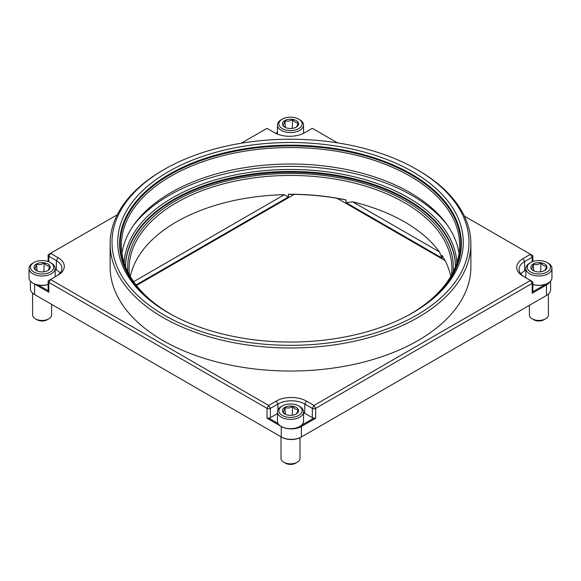 <?xml version="1.0" encoding="UTF-8"?>
<svg xmlns="http://www.w3.org/2000/svg" width="581" height="581" viewBox="0 0 581 581"><rect width="100%" height="100%" fill="white"/><g stroke="black" fill="none" stroke-linecap="round" stroke-linejoin="round"><path stroke-width="0.87" d="M30.379 281.059L30.379 288.692A14.242 8.221 0 0 0 34.555 294.509L281.269 436.948A14.242 8.221 0 0 0 301.408 436.948L545.944 295.765A13.53 7.814 180 0 1 545.944 295.765L546.445 295.475A14.242 8.221 0 0 0 550.621 289.665L550.621 281.059M301.314 425.372L313.972 418.066L315.672 418.247L301.408 426.483L301.408 436.948L300.907 437.239A13.53 7.814 180 0 1 281.77 437.239L281.269 436.948L281.269 426.483L267.006 418.247L268.705 418.066L278.081 423.484M35.056 294.799L35.056 294.799A13.53 7.814 180 0 1 35.042 294.792L34.555 294.509L35.056 294.799M117.275 214.774L50.496 253.323L58.049 257.688A21.359 12.332 180 0 1 58.049 275.125L50.496 279.49L268.683 405.458L276.236 401.093A21.359 12.332 180 0 1 306.441 401.093L313.994 405.458L530.504 280.456L522.951 276.098A21.359 12.332 180 0 1 522.951 258.654L530.504 254.296L464.386 216.125M337.503 142.868L312.317 128.328L304.764 132.686A21.359 12.332 180 0 1 274.559 132.686L267.006 128.328L241.166 143.246M418.059 170.189L416.715 169.412L418.051 170.189A180.386 104.144 180 0 1 418.059 170.189A180.386 104.144 180 0 1 470.886 243.831L470.886 266.89A180.386 104.144 180 0 1 359.53 363.11A180.386 104.144 180 0 1 162.949 340.531A180.386 104.144 180 0 1 110.114 266.89L110.114 243.831A180.386 104.144 180 0 1 162.941 170.189L164.285 169.412A178.49 103.048 0 0 0 164.292 315.149A178.49 103.048 0 0 0 416.708 315.149A178.49 103.048 0 0 0 416.715 169.412A178.49 103.048 0 0 0 164.285 169.412M549.873 281.821A14.242 8.221 180 0 1 546.445 285.01L532.181 293.245L532.181 283.361L530.504 280.456L532.181 281.429A2.375 1.373 180 0 1 532.879 282.395A2.375 1.373 180 0 1 532.181 283.361L315.672 408.363A2.375 1.373 180 0 1 312.317 408.363L304.764 404.006A18.991 10.966 0 0 0 277.914 404.006L270.361 408.363A2.375 1.373 180 0 1 267.006 408.363L48.819 282.395A2.375 1.373 180 0 1 48.121 281.429A2.375 1.373 180 0 1 48.819 280.456L50.496 279.49L48.819 282.395L48.819 292.279L34.555 284.044A14.242 8.221 180 0 1 33.887 283.63M410.506 313.98A169.115 97.637 0 0 0 459.615 245.189A169.115 97.637 0 0 0 410.084 176.145A169.115 97.637 0 0 0 225.784 154.982A169.115 97.637 0 0 0 121.385 245.189A169.115 97.637 0 0 0 170.494 313.98M121.988 253.425A169.115 97.637 180 0 1 232.436 169.957A169.115 97.637 180 0 1 410.084 192.616A169.115 97.637 180 0 1 459.012 253.425M439.432 251.907A161.402 93.185 0 0 0 352.703 201.839L439.432 251.907L442.032 258.058L346.08 202.66L346.08 199.951L345.288 199.879A161.874 93.461 0 0 0 288.895 194.366L288.416 194.257L288.416 196.974L136.041 284.944M133.645 281.676L284.283 194.708A161.402 93.185 0 0 0 130.304 276.469M470.886 243.831A180.386 104.144 180 0 1 359.53 340.052A180.386 104.144 180 0 1 162.949 317.473A180.386 104.144 180 0 1 110.114 243.831M412.684 171.736A172.797 99.765 180 0 1 412.684 312.818A172.797 99.765 180 0 1 168.316 312.818A172.797 99.765 180 0 1 168.316 171.736A172.797 99.765 180 0 1 412.684 171.736M337.263 198.346L445.053 260.578M450.762 276.367A161.402 93.185 180 0 0 442.032 255.35L442.032 258.058M136.455 285.482L294.233 194.388M451.517 275.031A161.402 93.185 0 0 0 451.902 268.633A161.402 93.185 0 0 0 404.63 202.747A161.402 93.185 0 0 0 228.732 182.543A161.402 93.185 0 0 0 129.098 268.633A161.402 93.185 0 0 0 129.483 275.031M346.08 202.66L352.703 201.839M288.416 194.257A161.402 93.185 180 0 1 346.08 199.951M284.283 194.708L288.416 196.974M124.181 262.859A166.384 96.061 180 0 1 228.972 176.283A166.384 96.061 180 0 1 408.152 197.613A166.384 96.061 180 0 1 456.819 262.859M133.528 225.334A171.729 99.148 180 0 1 290.5 166.391A171.729 99.148 180 0 1 447.472 225.334M412.009 313.21A170.894 98.668 0 0 0 461.394 243.831A170.894 98.668 0 0 0 411.341 174.06A170.894 98.668 0 0 0 225.101 152.672A170.894 98.668 0 0 0 119.606 243.831A170.894 98.668 0 0 0 168.991 313.21M461.394 244.02A170.894 98.668 0 0 0 290.5 145.555A170.894 98.668 0 0 0 119.606 244.02M175.585 316.783A170.298 98.32 180 0 1 170.073 313.74A170.298 98.32 180 0 1 170.08 174.692A170.298 98.32 180 0 1 410.92 174.692A170.298 98.32 180 0 1 410.927 313.74A170.298 98.32 180 0 1 405.415 316.783M455.46 266.694A164.96 95.24 0 0 0 407.143 199.356A164.96 95.24 0 0 0 227.374 178.708A164.96 95.24 0 0 0 125.54 266.694M455.453 266.708A164.96 95.24 0 0 0 290.5 172.23A164.96 95.24 0 0 0 125.547 266.708M127.856 271.944A162.825 94.006 180 0 1 224.629 181.504A162.825 94.006 180 0 1 405.632 201.004A162.825 94.006 180 0 1 453.144 271.944M56.393 276.084A18.991 10.966 0 0 0 61.935 268.342A18.991 10.966 0 0 0 56.372 260.593L48.819 256.236A2.375 1.373 180 0 1 48.121 255.262A2.375 1.373 180 0 1 48.819 254.296L50.496 253.323L48.819 256.236L48.819 261.799M60.141 272.997A18.991 10.966 0 0 0 56.372 269.896L55.159 269.199M38.324 285.06L48.121 290.718L48.819 292.279M277.442 132.185L275.597 133.252M532.181 261.799L532.181 257.201L530.504 254.296L532.181 255.262A2.375 1.373 180 0 1 532.879 256.236A2.375 1.373 180 0 1 532.181 257.201L524.628 261.559A18.991 10.966 0 0 0 519.065 269.315A18.991 10.966 0 0 0 524.607 277.05M525.841 270.165L524.628 270.862A18.991 10.966 0 0 0 520.859 273.963M532.181 293.245L532.879 291.684L545.9 284.167M313.972 418.066A2.375 1.373 180 0 1 312.317 417.666L312.317 408.363L313.994 405.458L315.672 408.363L315.672 418.247M306.441 401.093L304.764 404.006L304.764 413.309L312.317 417.666M304.764 413.309A18.991 10.966 0 0 0 303.558 412.663M267.006 418.247L267.006 408.363L268.683 405.458L270.361 408.363L270.361 417.666L277.442 413.578M270.361 417.666A2.375 1.373 180 0 1 268.705 418.066M300.943 425.677L301.408 426.483A14.242 8.221 180 0 1 287.871 428.647M277.442 411.849L277.442 421.152A13.058 7.538 0 0 0 281.269 426.483A14.242 8.221 180 0 1 281.269 426.483A13.058 7.538 0 0 0 299.731 426.483A13.058 7.538 0 0 0 303.558 421.152L303.558 411.849A13.058 7.538 180 0 1 290.5 419.388A13.058 7.538 180 0 1 277.442 411.849A13.058 7.538 180 0 1 281.269 406.526L282.279 405.945A11.627 6.718 0 0 0 282.279 415.437A11.627 6.718 0 0 0 298.721 415.437A11.627 6.718 0 0 0 298.721 405.945A11.627 6.718 0 0 0 282.279 405.945M296.208 120.572A8.069 4.663 180 0 1 297.487 126.2A8.069 4.663 180 0 1 288.408 128.372A8.069 4.663 180 0 1 284.792 127.166A8.069 4.663 180 0 1 284.792 120.572A8.069 4.663 180 0 1 296.208 120.572M296.114 127.217C296.673 126.956 297.356 125.474 298.169 122.787C296.201 122.998 294.335 121.916 292.555 119.548C290.028 121.247 287.472 121.647 284.886 120.732C284.327 123.462 283.644 124.944 282.831 125.162L285.286 127.428M299.731 119.701L298.721 119.12L299.731 119.701A13.058 7.538 180 0 1 303.558 125.031A13.058 7.538 180 0 1 290.5 132.57A13.058 7.538 180 0 1 277.442 125.031A13.058 7.538 180 0 1 281.269 119.701L282.279 119.12A11.627 6.718 0 0 0 282.279 128.619A11.627 6.718 0 0 0 298.721 128.619A11.627 6.718 0 0 0 298.721 119.12A11.627 6.718 0 0 0 282.279 119.12M285.445 127.5L284.886 120.732M292.287 128.416L292.555 119.548M47.809 263.985A8.069 4.663 180 0 1 49.094 269.606A8.069 4.663 180 0 1 40.016 271.777A8.069 4.663 180 0 1 36.4 270.572A8.069 4.663 180 0 1 36.4 263.985A8.069 4.663 180 0 1 47.809 263.985M47.722 270.623C48.281 270.361 48.964 268.887 49.777 266.2C47.809 266.403 45.935 265.321 44.163 262.953C41.636 264.66 39.08 265.052 36.487 264.144C35.928 266.875 35.245 268.349 34.432 268.567L36.886 270.833M51.339 263.113L50.329 262.532A11.627 6.718 0 0 0 33.88 262.532A11.627 6.718 0 0 0 33.88 272.024A11.627 6.718 0 0 0 50.329 272.024A11.627 6.718 0 0 0 50.329 262.532L51.339 263.113A13.058 7.538 180 0 1 55.159 268.444A13.058 7.538 180 0 1 42.108 275.982A13.058 7.538 180 0 1 29.05 268.444L29.05 277.747A13.058 7.538 0 0 0 32.87 283.07A13.058 7.538 0 0 0 48.121 284.436M29.05 268.444A13.058 7.538 180 0 1 32.87 263.113L33.88 262.532M48.121 284.508A12.579 7.262 180 0 1 33.211 283.267A12.579 7.262 180 0 1 33.044 283.172M32.609 293.115L32.609 314.953A9.492 5.483 0 0 0 35.39 318.831A9.492 5.483 0 0 0 48.819 318.831A9.492 5.483 0 0 0 51.6 314.953L51.6 304.35M48.819 318.831L47.141 319.797A7.117 4.111 180 0 1 37.068 319.797L35.39 318.831M37.053 270.913L36.487 264.144M43.895 271.821L44.163 262.953M296.208 407.397A8.069 4.663 180 0 1 297.487 413.018A8.069 4.663 180 0 1 288.408 415.19A8.069 4.663 180 0 1 284.792 413.984A8.069 4.663 180 0 1 284.792 407.397A8.069 4.663 180 0 1 296.208 407.397M296.114 414.035C296.673 413.774 297.356 412.299 298.169 409.605C296.201 409.816 294.335 408.733 292.555 406.366C290.028 408.073 287.472 408.465 284.886 407.55C284.327 410.288 283.644 411.762 282.831 411.98L285.286 414.246M299.731 406.526L298.721 405.945L299.731 406.526A13.058 7.538 180 0 1 303.558 411.849M299.564 426.577A12.579 7.262 180 0 1 299.397 426.679A12.579 7.262 180 0 1 281.603 426.679A12.579 7.262 180 0 1 281.436 426.577M281.008 436.796L281.008 458.365A9.492 5.483 0 0 0 283.789 462.236A9.492 5.483 0 0 0 297.211 462.236A9.492 5.483 0 0 0 299.992 458.365L299.992 437.718M297.211 462.236L295.533 463.21A7.117 4.111 180 0 1 285.467 463.21L283.789 462.236M285.445 414.326L284.886 407.55M292.287 415.233L292.555 406.366M544.6 263.985A8.069 4.663 180 0 1 545.886 269.606A8.069 4.663 180 0 1 536.808 271.777A8.069 4.663 180 0 1 533.191 270.572A8.069 4.663 180 0 1 533.191 263.985A8.069 4.663 180 0 1 544.6 263.985M544.513 270.623C545.072 270.361 545.755 268.887 546.568 266.2C544.6 266.403 542.727 265.321 540.955 262.953C538.427 264.66 535.871 265.052 533.278 264.144C532.719 266.875 532.036 268.349 531.223 268.567L533.678 270.833M525.841 277.747A13.058 7.538 0 0 0 525.841 277.769L525.841 268.444A13.058 7.538 180 0 1 529.661 263.113L530.671 262.532A11.627 6.718 0 0 0 530.671 272.024A11.627 6.718 0 0 0 547.12 272.024A11.627 6.718 0 0 0 547.12 262.532A11.627 6.718 0 0 0 530.671 262.532M532.879 284.436A13.058 7.538 0 0 0 548.13 283.07A13.058 7.538 0 0 0 551.95 277.747L551.95 268.444A13.058 7.538 180 0 1 538.892 275.982A13.058 7.538 180 0 1 525.841 268.444M548.13 263.113L547.12 262.532L548.13 263.113A13.058 7.538 180 0 1 551.95 268.444M547.956 283.172A12.579 7.262 180 0 1 547.789 283.267A12.579 7.262 180 0 1 532.879 284.508M529.4 305.315L529.4 314.953A9.492 5.483 0 0 0 532.181 318.831A9.492 5.483 0 0 0 545.61 318.831A9.492 5.483 0 0 0 548.391 314.953L548.391 294.08M545.61 318.831L543.932 319.797A7.117 4.111 180 0 1 533.859 319.797L532.181 318.831M533.845 270.913L533.278 264.144M540.686 271.821L540.955 262.953M34.599 283.964L34.555 294.509M546.445 295.475L546.445 285.01L545.951 284.145M56.372 269.896L56.372 260.593L58.049 257.688M522.951 258.654L524.628 261.559L524.628 270.862M277.914 409.852L277.914 404.006L276.236 401.093M281.77 437.239L281.269 436.948M532.879 261.53L532.879 256.236M532.879 291.706L532.879 282.395M48.121 290.74L48.121 281.429M48.121 261.53L48.121 255.262M277.442 125.031L277.442 134.088M303.558 125.031L303.558 133.332M55.159 268.444L55.159 276.796"/></g></svg>
